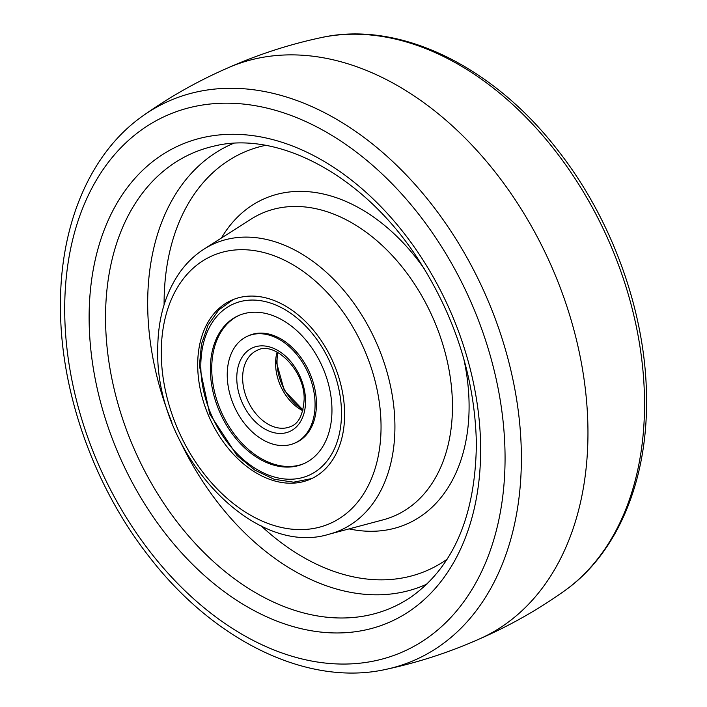 <?xml version="1.0" encoding="UTF-8"?>
<svg xmlns="http://www.w3.org/2000/svg" width="707" height="707" viewBox="0 0 707 707"><rect width="100%" height="100%" fill="white"/><g stroke="black" fill="none" stroke-linecap="round" stroke-linejoin="round"><path stroke-width="1.06" d="M197.704 365.952A97.76 67.784 66.3 0 1 231.861 300.13A97.76 67.784 66.3 0 1 306.166 322.189A97.76 67.784 66.3 0 1 344.618 413.348A97.76 67.784 66.3 0 1 310.461 479.16A97.76 67.784 66.3 0 1 236.147 457.102A97.76 67.784 66.3 0 1 197.704 365.952M277.922 352.554A43.684 30.286 -113.7 0 0 303.047 409.777M315.075 403.812A58.451 40.529 -113.7 0 0 292.088 349.32A58.451 40.529 -113.7 0 0 247.662 336.134A58.451 40.529 -113.7 0 0 227.239 375.479A58.451 40.529 -113.7 0 0 250.225 429.98A58.451 40.529 -113.7 0 0 294.651 443.165A58.451 40.529 -113.7 0 0 315.075 403.812M210.359 370.035A80.916 56.109 -113.7 0 0 242.183 445.481A80.916 56.109 -113.7 0 0 303.683 463.739A80.916 56.109 -113.7 0 0 331.954 409.265A80.916 56.109 -113.7 0 0 300.139 333.819A80.916 56.109 -113.7 0 0 238.63 315.561A80.916 56.109 -113.7 0 0 210.359 370.035M294.651 443.165L296.03 442.564A58.451 40.529 -113.7 0 0 316.453 403.211A58.451 40.529 -113.7 0 0 293.467 348.719A58.451 40.529 -113.7 0 0 249.041 335.525L247.662 336.134M239.32 315.269A80.916 56.109 -113.7 0 0 211.738 369.434A80.916 56.109 -113.7 0 0 243.199 444.517A80.916 56.109 -113.7 0 0 304.372 463.43M105.555 320.351A248.139 172.066 66.3 0 1 213.602 146.216C277.498 129.823 363.371 175.115 417.36 257.975C455.22 316.276 474.892 378.042 476.385 443.28C475.572 515.085 453.912 566.254 411.403 596.779A248.139 172.066 66.3 0 1 214.018 562.074A248.139 172.066 66.3 0 1 105.555 320.351M89.135 320.483A260.512 180.639 66.3 0 1 282.358 142.407A260.512 180.639 66.3 0 1 480.627 446.762A260.512 180.639 66.3 0 1 287.413 624.838A260.512 180.639 66.3 0 1 89.135 320.483M171.881 422.424A240.663 166.879 66.3 0 1 147.692 306.131A240.663 166.879 66.3 0 1 233.478 143.371M426.957 584.07A240.663 166.879 66.3 0 1 179.834 440.549M447.186 559.14A228.299 158.297 66.3 0 1 261.219 525.937M164.104 304.726A228.299 158.297 66.3 0 1 265.523 145.35M221.388 238.047A177.572 123.133 66.3 0 1 424.43 269.031M463.686 358.458A177.572 123.133 66.3 0 1 469.086 404.369A177.572 123.133 66.3 0 1 349.072 528.889M452.445 404.581A165.164 114.525 66.3 0 1 383.132 519.839L329.215 534.174A156.565 108.56 66.3 0 0 394.913 424.916A156.565 108.56 66.3 0 0 327.712 273.529A156.565 108.56 66.3 0 0 204.058 249.094L251.109 219.099A165.164 114.525 66.3 0 1 381.559 244.878A165.164 114.525 66.3 0 1 452.445 404.581M161.284 354.207A146.234 101.393 66.3 0 1 269.738 254.246A146.234 101.393 66.3 0 1 381.038 425.093A146.234 101.393 66.3 0 1 272.575 525.045A146.234 101.393 66.3 0 1 161.284 354.207M564.071 591.167C617.361 553.837 647.762 480.769 646.525 397.873C646.021 312.759 612.015 218.525 556.851 149.018C492.054 65.521 398.748 20.194 321.058 37.63A305.344 211.729 66.3 0 1 644.519 400.471A305.344 211.729 66.3 0 1 564.071 591.167C537.152 610.256 508.527 626.367 478.179 639.508M142.929 115.833C169.848 96.744 198.473 80.633 228.821 67.492A311.999 216.342 66.3 0 1 465.613 138.599A311.999 216.342 66.3 0 1 587.941 429.122A311.999 216.342 66.3 0 1 479.655 638.863C449.449 652.305 418.208 662.477 385.942 669.37A305.344 211.729 66.3 0 0 521.359 454.548A305.344 211.729 66.3 0 0 386.658 155.982A305.344 211.729 66.3 0 0 142.929 115.833C89.639 153.163 59.238 226.231 60.475 309.127C60.988 393.728 94.57 487.344 149.168 556.718C214.009 641.002 307.863 686.904 385.942 669.37M64.717 312.609A292.998 203.165 66.3 0 1 282.04 112.325A292.998 203.165 66.3 0 1 505.045 454.645A292.998 203.165 66.3 0 1 287.722 654.921A292.998 203.165 66.3 0 1 64.717 312.609M277.1 352.113A41.598 28.846 -113.7 0 0 275.58 363.902A41.598 28.846 -113.7 0 0 302.817 410.687M242.642 378.36A41.598 28.846 -113.7 0 0 259.009 417.148A41.598 28.846 -113.7 0 0 290.63 426.533C298.557 423.838 303.056 414.85 304.134 399.579C305.141 370.274 274.139 340.438 257.18 350.354A41.598 28.846 -113.7 0 0 242.642 378.36M305.548 400.736A45.761 31.727 -113.7 0 0 270.719 347.278A45.761 31.727 -113.7 0 0 236.774 378.554A45.761 31.727 -113.7 0 0 271.603 432.021A45.761 31.727 -113.7 0 0 305.548 400.736M341.49 412.331A93.598 64.903 -113.7 0 0 270.251 302.976A93.598 64.903 -113.7 0 0 200.823 366.96A93.598 64.903 -113.7 0 0 272.071 476.315A93.598 64.903 -113.7 0 0 341.49 412.331M204.058 249.094C194.858 254.988 186.895 262.58 180.17 271.859C165.005 293.387 157.528 319.873 157.741 351.299C155.681 451.411 252.072 558.389 329.215 534.174M321.058 37.63C288.792 44.523 257.551 54.695 227.345 68.137M277.745 352.457L276.614 362.85L284.285 390.467L302.994 409.972M233.23 299.556L218.843 309.86L208.061 325.061L201.477 344.097L199.409 365.802L209.749 414.063L237.031 455.555L254.935 470.173L274.21 479.284L293.617 482.183L311.805 478.551"/></g></svg>
